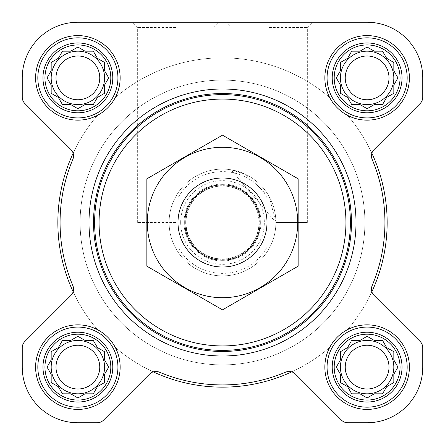 <?xml version="1.0" encoding="UTF-8"?>
<svg xmlns="http://www.w3.org/2000/svg" width="445" height="445" viewBox="0 0 445 445"><rect width="100%" height="100%" fill="white"/><g stroke="black" fill="none" stroke-linecap="round" stroke-linejoin="round"><path stroke-width="0.33" stroke-dasharray="2.23 1.67" d="M275.9 222.5L307.345 222.5L275.9 222.5L231.105 169.795L245.468 174.295L269.225 196.651L275.9 222.5M269.225 27.423L307.345 27.423L269.225 27.423M334.195 367.125A32.93 32.93 0 0 1 383.59 338.606A32.93 32.93 0 0 1 383.59 395.644A32.93 32.93 0 0 1 334.195 367.125M350.977 341.693L347.578 347.578L340.425 351.711L340.425 359.972L336.292 367.125L340.425 374.278L340.425 382.539L347.578 386.672L351.711 393.825L359.972 393.825L367.125 397.958L374.278 393.825L382.539 393.825L386.672 386.672L393.825 382.539L393.825 374.278L397.958 367.125L393.825 359.972L393.825 351.711L386.672 347.578L382.539 340.425L374.278 340.425L367.125 336.292L359.972 340.425L351.711 340.425L347.578 347.578L340.425 351.711L340.425 359.972L337.026 365.857M44.945 367.125A32.93 32.93 0 0 1 94.34 338.606A32.93 32.93 0 0 1 94.34 395.644A32.93 32.93 0 0 1 44.945 367.125M76.607 337.026L70.722 340.425L62.461 340.425L58.328 347.578L51.175 351.711L51.175 359.972L47.042 367.125L51.175 374.278L51.175 382.539L58.328 386.672L62.461 393.825L70.722 393.825L77.875 397.958L85.028 393.825L93.289 393.825L97.422 386.672L104.575 382.539L104.575 374.278L108.708 367.125L104.575 359.972L104.575 351.711L97.422 347.578L93.289 340.425L85.028 340.425L77.875 336.292L70.722 340.425L62.461 340.425L58.328 347.578L51.175 351.711L51.175 359.972L47.776 365.857M44.945 77.875A32.93 32.93 0 0 1 94.34 49.356A32.93 32.93 0 0 1 94.34 106.394A32.93 32.93 0 0 1 44.945 77.875M76.607 47.776L70.722 51.175L62.461 51.175L58.328 58.328L51.175 62.461L51.175 70.722L47.042 77.875L51.175 85.028L51.175 93.289L58.328 97.422L62.461 104.575L70.722 104.575L77.875 108.708L85.028 104.575L93.289 104.575L97.422 97.422L104.575 93.289L104.575 85.028L108.708 77.875L104.575 70.722L104.575 62.461L97.422 58.328L93.289 51.175L85.028 51.175L77.875 47.042L70.722 51.175L62.461 51.175L58.328 58.328L51.175 62.461L51.175 70.722L47.042 77.875L51.175 85.028L51.175 93.289L58.328 97.422L62.461 104.575L70.722 104.575L76.607 107.974M334.195 77.875A32.93 32.93 0 0 1 383.59 49.356A32.93 32.93 0 0 1 383.59 106.394A32.93 32.93 0 0 1 334.195 77.875M365.857 47.776L359.972 51.175L351.711 51.175L347.578 58.328L340.425 62.461L340.425 70.722L336.292 77.875L340.425 85.028L340.425 93.289L347.578 97.422L351.711 104.575L359.972 104.575L367.125 108.708L374.278 104.575L382.539 104.575L386.672 97.422L393.825 93.289L393.825 85.028L397.958 77.875L393.825 70.722L393.825 62.461L386.672 58.328L382.539 51.175L374.278 51.175L367.125 47.042L359.972 51.175L351.711 51.175L347.578 58.328L340.425 62.461L340.425 70.722L337.026 76.607M24.859 341.476A8.9 8.9 0 0 0 22.25 347.773A8.9 8.9 0 0 1 24.859 341.476A8.9 8.9 0 0 0 22.25 347.773L22.25 367.125A55.625 55.625 0 0 0 77.875 422.75L97.227 422.75A8.9 8.9 0 0 0 103.524 420.141L149.609 374.056A8.9 8.9 0 0 1 159.36 372.154A162.425 162.425 0 0 0 285.64 372.154A8.9 8.9 0 0 1 295.391 374.056L341.476 420.141L295.391 374.056A8.9 8.9 0 0 0 285.64 372.154A162.425 162.425 0 0 1 159.36 372.154A8.9 8.9 0 0 0 153.219 371.864A164.65 164.65 0 0 0 291.781 371.864A8.9 8.9 0 0 0 285.64 372.154A162.425 162.425 0 0 1 159.36 372.154A8.9 8.9 0 0 0 153.219 371.864A164.65 164.65 0 0 1 73.136 291.781A8.9 8.9 0 0 1 70.944 295.391L24.859 341.476L70.944 295.391A8.9 8.9 0 0 0 72.847 285.64A162.425 162.425 0 0 1 72.847 159.36A8.9 8.9 0 0 0 73.136 153.219A164.65 164.65 0 0 0 73.136 291.781A8.9 8.9 0 0 0 72.847 285.64A162.425 162.425 0 0 1 72.847 159.36A8.9 8.9 0 0 0 70.944 149.609L24.859 103.524A8.9 8.9 0 0 1 22.25 97.227A8.9 8.9 0 0 0 24.859 103.524A8.9 8.9 0 0 1 22.25 97.227L22.25 77.875L22.25 97.227M374.056 295.391A8.9 8.9 0 0 1 372.154 285.64A162.425 162.425 0 0 0 372.154 159.36A8.9 8.9 0 0 1 374.056 149.609L420.141 103.524L374.056 149.609A8.9 8.9 0 0 0 372.154 159.36A162.425 162.425 0 0 1 372.154 285.64A8.9 8.9 0 0 0 371.864 291.781A164.65 164.65 0 0 0 371.864 153.219A8.9 8.9 0 0 0 372.154 159.36A162.425 162.425 0 0 1 372.154 285.64A8.9 8.9 0 0 0 374.056 295.391L420.141 341.476A8.9 8.9 0 0 1 422.75 347.773A8.9 8.9 0 0 0 420.141 341.476A8.9 8.9 0 0 1 422.75 347.773L422.75 367.125L422.75 347.773M73.136 291.781A164.65 164.65 0 0 0 153.219 371.864A8.9 8.9 0 0 0 149.609 374.056L103.524 420.141L149.609 374.056M341.476 420.141A8.9 8.9 0 0 0 347.773 422.75A8.9 8.9 0 0 1 341.476 420.141A8.9 8.9 0 0 0 347.773 422.75L367.125 422.75A55.625 55.625 0 0 0 422.75 367.125A55.625 55.625 0 0 1 367.125 422.75A55.625 55.625 0 0 0 422.75 367.125M420.141 103.524A8.9 8.9 0 0 0 422.75 97.227A8.9 8.9 0 0 1 420.141 103.524A8.9 8.9 0 0 0 422.75 97.227L422.75 77.875A55.625 55.625 0 0 0 367.125 22.25L77.875 22.25A55.625 55.625 0 0 0 22.25 77.875A55.625 55.625 0 0 1 77.875 22.25A55.625 55.625 0 0 0 22.25 77.875M269.225 22.25L312.512 22.25L269.225 22.25M89 222.5A133.5 133.5 0 0 1 289.25 106.883A133.5 133.5 0 0 1 289.25 338.117A133.5 133.5 0 0 1 89 222.5A133.5 133.5 0 0 0 222.5 356A133.5 133.5 0 0 0 356 222.5A133.5 133.5 0 0 0 222.5 89A133.5 133.5 0 0 0 89 222.5A133.5 133.5 0 0 1 289.25 106.883A133.5 133.5 0 0 1 289.25 338.117A133.5 133.5 0 0 1 89 222.5M104.575 367.125A26.7 26.7 0 0 0 64.525 344.002A26.7 26.7 0 0 0 64.525 390.248A26.7 26.7 0 0 0 104.575 367.125A26.7 26.7 0 0 0 64.525 344.002A26.7 26.7 0 0 0 64.525 390.248A26.7 26.7 0 0 0 104.575 367.125A26.7 26.7 0 0 0 77.875 340.425A26.7 26.7 0 0 0 51.175 367.125A26.7 26.7 0 0 1 91.225 344.002A26.7 26.7 0 0 1 91.225 390.248A26.7 26.7 0 0 1 51.175 367.125A26.7 26.7 0 0 0 77.875 393.825A26.7 26.7 0 0 0 104.575 367.125M291.781 371.864A164.65 164.65 0 0 0 371.864 291.781A164.65 164.65 0 0 1 291.781 371.864M393.825 367.125A26.7 26.7 0 0 0 353.775 344.002A26.7 26.7 0 0 0 353.775 390.248A26.7 26.7 0 0 0 393.825 367.125A26.7 26.7 0 0 0 353.775 344.002A26.7 26.7 0 0 0 353.775 390.248A26.7 26.7 0 0 0 393.825 367.125A26.7 26.7 0 0 0 367.125 340.425A26.7 26.7 0 0 0 340.425 367.125A26.7 26.7 0 0 1 380.475 344.002A26.7 26.7 0 0 1 380.475 390.248A26.7 26.7 0 0 1 340.425 367.125A26.7 26.7 0 0 0 367.125 393.825A26.7 26.7 0 0 0 393.825 367.125M393.825 77.875A26.7 26.7 0 0 0 353.775 54.752A26.7 26.7 0 0 0 353.775 100.998A26.7 26.7 0 0 0 393.825 77.875A26.7 26.7 0 0 0 353.775 54.752A26.7 26.7 0 0 0 353.775 100.998A26.7 26.7 0 0 0 393.825 77.875A26.7 26.7 0 0 0 367.125 51.175A26.7 26.7 0 0 0 340.425 77.875A26.7 26.7 0 0 1 380.475 54.752A26.7 26.7 0 0 1 380.475 100.998A26.7 26.7 0 0 1 340.425 77.875A26.7 26.7 0 0 0 367.125 104.575A26.7 26.7 0 0 0 393.825 77.875M371.864 153.219A164.65 164.65 0 0 0 73.136 153.219A164.65 164.65 0 0 1 371.864 153.219M104.575 77.875A26.7 26.7 0 0 0 64.525 54.752A26.7 26.7 0 0 0 64.525 100.998A26.7 26.7 0 0 0 104.575 77.875A26.7 26.7 0 0 0 64.525 54.752A26.7 26.7 0 0 0 64.525 100.998A26.7 26.7 0 0 0 104.575 77.875A26.7 26.7 0 0 0 77.875 51.175A26.7 26.7 0 0 0 51.175 77.875A26.7 26.7 0 0 1 91.225 54.752A26.7 26.7 0 0 1 91.225 100.998A26.7 26.7 0 0 1 51.175 77.875A26.7 26.7 0 0 0 77.875 104.575A26.7 26.7 0 0 0 104.575 77.875M22.25 347.773L22.25 367.125A55.625 55.625 0 0 0 77.875 422.75L97.227 422.75A8.9 8.9 0 0 0 103.524 420.141A8.9 8.9 0 0 1 97.227 422.75M70.944 295.391A8.9 8.9 0 0 0 72.847 285.64A162.425 162.425 0 0 1 72.847 159.36A8.9 8.9 0 0 0 70.944 149.609M22.25 367.125A55.625 55.625 0 0 0 77.875 422.75M347.773 422.75L367.125 422.75M422.75 97.227L422.75 77.875A55.625 55.625 0 0 0 367.125 22.25L77.875 22.25M422.75 77.875A55.625 55.625 0 0 0 367.125 22.25M175.775 22.25L219.062 22.25L175.775 22.25M307.345 222.5L307.345 27.423L312.512 22.25L225.938 22.25L231.105 27.423L231.105 169.795M35.6 77.875A42.275 42.275 0 0 1 99.013 41.263A42.275 42.275 0 0 1 99.013 114.487A42.275 42.275 0 0 1 35.6 77.875A42.275 42.275 0 0 1 99.013 41.263A42.275 42.275 0 0 1 99.013 114.487A42.275 42.275 0 0 1 35.6 77.875A42.275 42.275 0 0 1 99.013 41.263A42.275 42.275 0 0 1 99.013 114.487A42.275 42.275 0 0 1 35.6 77.875M35.6 367.125A42.275 42.275 0 0 1 99.013 330.513A42.275 42.275 0 0 1 99.013 403.737A42.275 42.275 0 0 1 35.6 367.125A42.275 42.275 0 0 1 99.013 330.513A42.275 42.275 0 0 1 99.013 403.737A42.275 42.275 0 0 1 35.6 367.125A42.275 42.275 0 0 1 99.013 330.513A42.275 42.275 0 0 1 99.013 403.737A42.275 42.275 0 0 1 35.6 367.125M324.85 367.125A42.275 42.275 0 0 1 388.262 330.513A42.275 42.275 0 0 1 388.262 403.737A42.275 42.275 0 0 1 324.85 367.125A42.275 42.275 0 0 1 388.262 330.513A42.275 42.275 0 0 1 388.262 403.737A42.275 42.275 0 0 1 324.85 367.125A42.275 42.275 0 0 1 388.262 330.513A42.275 42.275 0 0 1 388.262 403.737A42.275 42.275 0 0 1 324.85 367.125M324.85 77.875A42.275 42.275 0 0 1 388.262 41.263A42.275 42.275 0 0 1 388.262 114.487A42.275 42.275 0 0 1 324.85 77.875A42.275 42.275 0 0 1 388.262 41.263A42.275 42.275 0 0 1 388.262 114.487A42.275 42.275 0 0 1 324.85 77.875A42.275 42.275 0 0 1 388.262 41.263A42.275 42.275 0 0 1 388.262 114.487A42.275 42.275 0 0 1 324.85 77.875M178 197.825L178 192.98A53.4 53.4 0 0 0 169.1 222.5A53.4 53.4 0 0 1 249.2 176.253A53.4 53.4 0 0 1 249.2 268.747A53.4 53.4 0 0 1 169.1 222.5A53.4 53.4 0 0 1 249.2 176.253A53.4 53.4 0 0 1 249.2 268.747A53.4 53.4 0 0 1 169.1 222.5A53.4 53.4 0 0 1 249.2 176.253A53.4 53.4 0 0 1 249.2 268.747A53.4 53.4 0 0 1 169.1 222.5A53.4 53.4 0 0 0 178 252.02L178 197.825A50.88 50.88 0 0 1 267 197.825L267 247.175A50.88 50.88 0 0 1 178 247.175M327.075 77.875A40.05 40.05 0 0 1 387.15 43.193A40.05 40.05 0 0 1 387.15 112.557A40.05 40.05 0 0 1 327.075 77.875A40.05 40.05 0 0 1 387.15 43.193A40.05 40.05 0 0 1 387.15 112.557A40.05 40.05 0 0 1 327.075 77.875A40.05 40.05 0 0 1 387.15 43.193A40.05 40.05 0 0 1 387.15 112.557A40.05 40.05 0 0 1 327.075 77.875M327.075 367.125A40.05 40.05 0 0 1 387.15 332.443A40.05 40.05 0 0 1 387.15 401.807A40.05 40.05 0 0 1 327.075 367.125A40.05 40.05 0 0 1 387.15 332.443A40.05 40.05 0 0 1 387.15 401.807A40.05 40.05 0 0 1 327.075 367.125A40.05 40.05 0 0 1 387.15 332.443A40.05 40.05 0 0 1 387.15 401.807A40.05 40.05 0 0 1 327.075 367.125M37.825 367.125A40.05 40.05 0 0 1 97.9 332.443A40.05 40.05 0 0 1 97.9 401.807A40.05 40.05 0 0 1 37.825 367.125A40.05 40.05 0 0 1 97.9 332.443A40.05 40.05 0 0 1 97.9 401.807A40.05 40.05 0 0 1 37.825 367.125A40.05 40.05 0 0 1 97.9 332.443A40.05 40.05 0 0 1 97.9 401.807A40.05 40.05 0 0 1 37.825 367.125M37.825 77.875A40.05 40.05 0 0 1 97.9 43.193A40.05 40.05 0 0 1 97.9 112.557A40.05 40.05 0 0 1 37.825 77.875A40.05 40.05 0 0 1 97.9 43.193A40.05 40.05 0 0 1 97.9 112.557A40.05 40.05 0 0 1 37.825 77.875A40.05 40.05 0 0 1 97.9 43.193A40.05 40.05 0 0 1 97.9 112.557A40.05 40.05 0 0 1 37.825 77.875M337.026 79.143L340.425 85.028L340.425 93.289L347.578 97.422L351.711 104.575L359.972 104.575L365.857 107.974M341.693 94.023L347.578 97.422L351.711 104.575M368.393 107.974L374.278 104.575L382.539 104.575L386.672 97.422L392.557 94.023M359.972 104.575L367.125 108.708L374.278 104.575L382.539 104.575L386.672 97.422L393.825 93.289L393.825 85.028L397.224 79.143M397.224 76.607L393.825 70.722L393.825 62.461L386.672 58.328L382.539 51.175L374.278 51.175L368.393 47.776M374.278 51.175L367.125 47.042L359.972 51.175L351.711 51.175L347.578 58.328L341.693 61.727M389.008 77.875A21.883 21.883 0 0 1 367.125 99.758A21.883 21.883 0 0 1 345.242 77.875A21.883 21.883 0 0 1 367.125 55.992A21.883 21.883 0 0 1 389.008 77.875M50.808 71.35L47.042 77.875M47.776 79.143L51.175 85.028L51.175 93.289L58.328 97.422L62.461 104.575M79.143 107.974L85.028 104.575L93.289 104.575L97.422 97.422L104.575 93.289L104.575 85.028L107.974 79.143M94.023 103.307L97.422 97.422L104.575 93.289M107.974 76.607L104.575 70.722L104.575 62.461L97.422 58.328L94.023 52.443M104.575 85.028L108.708 77.875L104.575 70.722L104.575 62.461L97.422 58.328L93.289 51.175L85.028 51.175L79.143 47.776M85.028 51.175L77.875 47.042L70.722 51.175L62.461 51.175L58.328 58.328L52.443 61.727M47.776 368.393L51.175 374.278L51.175 382.539L58.328 386.672L62.461 393.825L70.722 393.825L76.607 397.224M79.143 397.224L85.028 393.825L93.289 393.825L97.422 386.672L104.575 382.539L104.575 374.278L107.974 368.393M94.023 392.557L97.422 386.672L104.575 382.539M107.974 365.857L104.575 359.972L104.575 351.711L97.422 347.578L94.023 341.693M104.575 374.278L108.708 367.125L104.575 359.972L104.575 351.711L97.422 347.578L93.289 340.425L85.028 340.425L79.143 337.026M85.028 340.425L77.875 336.292L70.722 340.425L62.461 340.425L58.328 347.578L52.443 350.977M337.026 368.393L340.425 374.278L340.425 382.539L347.578 386.672L351.711 393.825L359.972 393.825L365.857 397.224M368.393 397.224L374.278 393.825L382.539 393.825L386.672 386.672L393.825 382.539L393.825 374.278L397.224 368.393M397.224 365.857L393.825 359.972L393.825 351.711L386.672 347.578L382.539 340.425L374.278 340.425L368.393 337.026M365.857 337.026L359.972 340.425L351.711 340.425L347.578 347.578L341.693 350.977M99.758 77.875A21.883 21.883 0 0 1 77.875 99.758A21.883 21.883 0 0 1 55.992 77.875A21.883 21.883 0 0 1 77.875 55.992A21.883 21.883 0 0 1 99.758 77.875M99.758 367.125A21.883 21.883 0 0 1 77.875 389.008A21.883 21.883 0 0 1 55.992 367.125A21.883 21.883 0 0 1 77.875 345.242A21.883 21.883 0 0 1 99.758 367.125M389.008 367.125A21.883 21.883 0 0 1 367.125 389.008A21.883 21.883 0 0 1 345.242 367.125A21.883 21.883 0 0 1 367.125 345.242A21.883 21.883 0 0 1 389.008 367.125M93.45 222.5A129.05 129.05 0 0 1 287.025 110.738A129.05 129.05 0 0 1 287.025 334.262A129.05 129.05 0 0 1 93.45 222.5M175.775 27.423L137.655 27.423L175.775 27.423M175.775 222.5L137.655 222.5L175.775 222.5M332.215 77.875A34.91 34.91 0 0 1 384.58 47.643A34.91 34.91 0 0 1 384.58 108.107A34.91 34.91 0 0 1 332.215 77.875M42.965 77.875A34.91 34.91 0 0 1 95.33 47.643A34.91 34.91 0 0 1 95.33 108.107A34.91 34.91 0 0 1 42.965 77.875M42.965 367.125A34.91 34.91 0 0 1 95.33 336.893A34.91 34.91 0 0 1 95.33 397.357A34.91 34.91 0 0 1 42.965 367.125M332.215 367.125A34.91 34.91 0 0 1 384.58 336.893A34.91 34.91 0 0 1 384.58 397.357A34.91 34.91 0 0 1 332.215 367.125M340.425 70.722L336.292 77.875L340.425 85.028L340.425 93.289M393.825 85.028L397.958 77.875L393.825 70.722L393.825 62.461L386.672 58.328L382.539 51.175M345.242 77.875A21.883 21.883 0 0 1 378.066 58.924A21.883 21.883 0 0 1 378.066 96.826A21.883 21.883 0 0 1 345.242 77.875A21.883 21.883 0 0 1 378.066 58.924A21.883 21.883 0 0 1 378.066 96.826A21.883 21.883 0 0 1 345.242 77.875M340.425 77.875A26.7 26.7 0 0 1 380.475 54.752A26.7 26.7 0 0 1 380.475 100.998A26.7 26.7 0 0 1 340.425 77.875M70.722 104.575L77.875 108.708L85.028 104.575L93.289 104.575M55.992 77.875A21.883 21.883 0 0 1 88.816 58.924A21.883 21.883 0 0 1 88.816 96.826A21.883 21.883 0 0 1 55.992 77.875A21.883 21.883 0 0 1 88.816 58.924A21.883 21.883 0 0 1 88.816 96.826A21.883 21.883 0 0 1 55.992 77.875M51.175 77.875A26.7 26.7 0 0 1 91.225 54.752A26.7 26.7 0 0 1 91.225 100.998A26.7 26.7 0 0 1 51.175 77.875M51.175 359.972L47.042 367.125L51.175 374.278L51.175 382.539L58.328 386.672L62.461 393.825M70.722 393.825L77.875 397.958L85.028 393.825L93.289 393.825M55.992 367.125A21.883 21.883 0 0 1 88.816 348.174A21.883 21.883 0 0 1 88.816 386.076A21.883 21.883 0 0 1 55.992 367.125A21.883 21.883 0 0 1 88.816 348.174A21.883 21.883 0 0 1 88.816 386.076A21.883 21.883 0 0 1 55.992 367.125M51.175 367.125A26.7 26.7 0 0 1 91.225 344.002A26.7 26.7 0 0 1 91.225 390.248A26.7 26.7 0 0 1 51.175 367.125M340.425 359.972L336.292 367.125L340.425 374.278L340.425 382.539L347.578 386.672L351.711 393.825M359.972 393.825L367.125 397.958L374.278 393.825L382.539 393.825L386.672 386.672L393.825 382.539M393.825 374.278L397.958 367.125L393.825 359.972L393.825 351.711L386.672 347.578L382.539 340.425M374.278 340.425L367.125 336.292L359.972 340.425L351.711 340.425M345.242 367.125A21.883 21.883 0 0 1 378.066 348.174A21.883 21.883 0 0 1 378.066 386.076A21.883 21.883 0 0 1 345.242 367.125A21.883 21.883 0 0 1 378.066 348.174A21.883 21.883 0 0 1 378.066 386.076A21.883 21.883 0 0 1 345.242 367.125M340.425 367.125A26.7 26.7 0 0 1 380.475 344.002A26.7 26.7 0 0 1 380.475 390.248A26.7 26.7 0 0 1 340.425 367.125M80.1 222.5A142.4 142.4 0 0 1 293.7 99.179A142.4 142.4 0 0 1 293.7 345.821A142.4 142.4 0 0 1 80.1 222.5A142.4 142.4 0 0 1 293.7 99.179A142.4 142.4 0 0 1 293.7 345.821A142.4 142.4 0 0 1 80.1 222.5A142.4 142.4 0 0 1 293.7 99.179A142.4 142.4 0 0 1 293.7 345.821A142.4 142.4 0 0 1 80.1 222.5A142.4 142.4 0 0 1 293.7 99.179A142.4 142.4 0 0 1 293.7 345.821A142.4 142.4 0 0 1 80.1 222.5M267 247.175L267 252.02A53.4 53.4 0 0 1 178 252.02L178 192.98A53.4 53.4 0 0 1 267 192.98L267 197.825M267 252.02A53.4 53.4 0 0 0 267 192.98L267 252.02M178 222.5A44.5 44.5 0 0 1 244.75 183.963A44.5 44.5 0 0 1 244.75 261.037A44.5 44.5 0 0 1 178 222.5M186.01 222.5A36.49 36.49 0 0 1 240.745 190.899A36.49 36.49 0 0 1 240.745 254.101A36.49 36.49 0 0 1 186.01 222.5A36.49 36.49 0 0 1 240.745 190.899A36.49 36.49 0 0 1 240.745 254.101A36.49 36.49 0 0 1 186.01 222.5A36.49 36.49 0 0 1 240.745 190.899A36.49 36.49 0 0 1 240.745 254.101A36.49 36.49 0 0 1 186.01 222.5M222.5 297.705A75.205 75.205 0 0 0 287.631 184.898A75.205 75.205 0 0 0 157.369 184.898A75.205 75.205 0 0 0 222.5 297.705M222.5 267A44.5 44.5 0 0 0 261.037 200.25A44.5 44.5 0 0 0 183.963 200.25A44.5 44.5 0 0 0 222.5 267A44.5 44.5 0 0 0 261.037 200.25A44.5 44.5 0 0 0 183.963 200.25A44.5 44.5 0 0 0 222.5 267M298.15 178.823L298.15 266.177L222.5 309.853L146.85 266.177L146.85 178.823L222.5 135.147L298.15 178.823M222.5 260.981A38.481 38.481 0 0 0 255.825 203.259A38.481 38.481 0 0 0 189.175 203.259A38.481 38.481 0 0 0 222.5 260.981A38.481 38.481 0 0 0 255.825 203.259A38.481 38.481 0 0 0 189.175 203.259A38.481 38.481 0 0 0 222.5 260.981M180.67 222.5A41.83 41.83 0 0 1 243.415 186.271A41.83 41.83 0 0 1 243.415 258.729A41.83 41.83 0 0 1 180.67 222.5M185.687 222.5A36.813 36.813 0 0 1 240.906 190.621A36.813 36.813 0 0 1 240.906 254.379A36.813 36.813 0 0 1 185.687 222.5M213.895 222.5L213.895 27.423L219.062 22.25M137.655 222.5L137.655 27.423L132.488 22.25"/><path stroke-width="0.67" d="M351.711 340.425L359.972 340.425L367.125 336.292L374.278 340.425L382.539 340.425L386.672 347.578L393.825 351.711L393.825 359.972L397.958 367.125L393.825 374.278L393.825 382.539L386.672 386.672L382.539 393.825L374.278 393.825L367.125 397.958L359.972 393.825L351.711 393.825L347.578 386.672L340.425 382.539L340.425 374.278L336.292 367.125L340.425 359.972L340.425 351.711L347.578 347.578L350.977 341.693M334.195 367.125A32.93 32.93 0 0 1 383.59 338.606A32.93 32.93 0 0 1 383.59 395.644A32.93 32.93 0 0 1 334.195 367.125M62.461 340.425L70.722 340.425L77.875 336.292L85.028 340.425L93.289 340.425L97.422 347.578L104.575 351.711L104.575 359.972L108.708 367.125L104.575 374.278L104.575 382.539L97.422 386.672L93.289 393.825L85.028 393.825L77.875 397.958L70.722 393.825L62.461 393.825L58.328 386.672L51.175 382.539L51.175 374.278L47.042 367.125L51.175 359.972L51.175 351.711L58.328 347.578L62.461 340.425M44.945 367.125A32.93 32.93 0 0 1 94.34 338.606A32.93 32.93 0 0 1 94.34 395.644A32.93 32.93 0 0 1 44.945 367.125M62.461 51.175L70.722 51.175L77.875 47.042L85.028 51.175L93.289 51.175L97.422 58.328L104.575 62.461L104.575 70.722L108.708 77.875L104.575 85.028L104.575 93.289L97.422 97.422L93.289 104.575L85.028 104.575L77.875 108.708L70.722 104.575L62.461 104.575L58.328 97.422L51.175 93.289L51.175 85.028L47.042 77.875L51.175 70.722L51.175 62.461L58.328 58.328L62.461 51.175M44.945 77.875A32.93 32.93 0 0 1 94.34 49.356A32.93 32.93 0 0 1 94.34 106.394A32.93 32.93 0 0 1 44.945 77.875M351.711 51.175L359.972 51.175L367.125 47.042L374.278 51.175L382.539 51.175L386.672 58.328L393.825 62.461L393.825 70.722L397.958 77.875L393.825 85.028L393.825 93.289L386.672 97.422L382.539 104.575L374.278 104.575L367.125 108.708L359.972 104.575L351.711 104.575L347.578 97.422L340.425 93.289L340.425 85.028L336.292 77.875L340.425 70.722L340.425 62.461L347.578 58.328L351.711 51.175M334.195 77.875A32.93 32.93 0 0 1 383.59 49.356A32.93 32.93 0 0 1 383.59 106.394A32.93 32.93 0 0 1 334.195 77.875M70.944 149.609A8.9 8.9 0 0 1 72.847 159.36A162.425 162.425 0 0 0 72.847 285.64A8.9 8.9 0 0 1 70.944 295.391L24.859 341.476A8.9 8.9 0 0 0 22.25 347.773L22.25 367.125A55.625 55.625 0 0 0 77.875 422.75L97.227 422.75A8.9 8.9 0 0 0 103.524 420.141L149.609 374.056A8.9 8.9 0 0 1 159.36 372.154A162.425 162.425 0 0 0 285.64 372.154A8.9 8.9 0 0 1 295.391 374.056L341.476 420.141A8.9 8.9 0 0 0 347.773 422.75L367.125 422.75A55.625 55.625 0 0 0 422.75 367.125L422.75 347.773A8.9 8.9 0 0 0 420.141 341.476L374.056 295.391A8.9 8.9 0 0 1 372.154 285.64A162.425 162.425 0 0 0 372.154 159.36A8.9 8.9 0 0 1 374.056 149.609L420.141 103.524A8.9 8.9 0 0 0 422.75 97.227L422.75 77.875A55.625 55.625 0 0 0 367.125 22.25L77.875 22.25A55.625 55.625 0 0 0 22.25 77.875L22.25 97.227A8.9 8.9 0 0 0 24.859 103.524L70.944 149.609A8.9 8.9 0 0 1 73.136 153.219A164.65 164.65 0 0 0 73.136 291.781M149.609 374.056A8.9 8.9 0 0 1 153.219 371.864A164.65 164.65 0 0 0 291.781 371.864A8.9 8.9 0 0 1 295.391 374.056L341.476 420.141M374.056 295.391A8.9 8.9 0 0 1 371.864 291.781A164.65 164.65 0 0 0 371.864 153.219A8.9 8.9 0 0 1 374.056 149.609L420.141 103.524M35.6 77.875A42.275 42.275 0 0 1 99.013 41.263A42.275 42.275 0 0 1 99.013 114.487A42.275 42.275 0 0 1 35.6 77.875M35.6 367.125A42.275 42.275 0 0 1 99.013 330.513A42.275 42.275 0 0 1 99.013 403.737A42.275 42.275 0 0 1 35.6 367.125M324.85 367.125A42.275 42.275 0 0 1 388.262 330.513A42.275 42.275 0 0 1 388.262 403.737A42.275 42.275 0 0 1 324.85 367.125M324.85 77.875A42.275 42.275 0 0 1 388.262 41.263A42.275 42.275 0 0 1 388.262 114.487A42.275 42.275 0 0 1 324.85 77.875M347.773 422.75L367.125 422.75M422.75 367.125L422.75 347.773M70.944 295.391L24.859 341.476M22.25 347.773L22.25 367.125M77.875 422.75L97.227 422.75M22.25 77.875L22.25 97.227M422.75 97.227L422.75 77.875M367.125 22.25L312.512 22.25M225.938 22.25L77.875 22.25M99.063 222.5A123.437 123.437 0 0 1 284.216 115.6A123.437 123.437 0 0 1 284.216 329.4A123.437 123.437 0 0 1 99.063 222.5M94.613 222.5A127.887 127.887 0 0 1 286.441 111.751A127.887 127.887 0 0 1 286.441 333.249A127.887 127.887 0 0 1 94.613 222.5M93.528 222.5A128.972 128.972 0 0 1 286.986 110.811A128.972 128.972 0 0 1 286.986 334.189A128.972 128.972 0 0 1 93.528 222.5M89 222.5A133.5 133.5 0 0 1 289.25 106.883A133.5 133.5 0 0 1 289.25 338.117A133.5 133.5 0 0 1 89 222.5M332.215 77.875A34.91 34.91 0 0 1 384.58 47.643A34.91 34.91 0 0 1 384.58 108.107A34.91 34.91 0 0 1 332.215 77.875M327.075 77.875A40.05 40.05 0 0 1 387.15 43.193A40.05 40.05 0 0 1 387.15 112.557A40.05 40.05 0 0 1 327.075 77.875M42.965 77.875A34.91 34.91 0 0 1 95.33 47.643A34.91 34.91 0 0 1 95.33 108.107A34.91 34.91 0 0 1 42.965 77.875M37.825 77.875A40.05 40.05 0 0 1 97.9 43.193A40.05 40.05 0 0 1 97.9 112.557A40.05 40.05 0 0 1 37.825 77.875M42.965 367.125A34.91 34.91 0 0 1 95.33 336.893A34.91 34.91 0 0 1 95.33 397.357A34.91 34.91 0 0 1 42.965 367.125M37.825 367.125A40.05 40.05 0 0 1 97.9 332.443A40.05 40.05 0 0 1 97.9 401.807A40.05 40.05 0 0 1 37.825 367.125M332.215 367.125A34.91 34.91 0 0 1 384.58 336.893A34.91 34.91 0 0 1 384.58 397.357A34.91 34.91 0 0 1 332.215 367.125M327.075 367.125A40.05 40.05 0 0 1 387.15 332.443A40.05 40.05 0 0 1 387.15 401.807A40.05 40.05 0 0 1 327.075 367.125M337.026 76.607L336.292 77.875L337.026 79.143M340.425 93.289L341.693 94.023M351.711 104.575L359.972 104.575M365.857 107.974L367.125 108.708L368.393 107.974M392.557 94.023L393.825 93.289L393.825 85.028M397.224 79.143L397.958 77.875L397.224 76.607M382.539 51.175L374.278 51.175M368.393 47.776L367.125 47.042L365.857 47.776M341.693 61.727L340.425 62.461L340.425 70.722M393.825 77.875A26.7 26.7 0 0 0 367.125 51.175A26.7 26.7 0 0 0 340.425 77.875A26.7 26.7 0 0 0 367.125 104.575A26.7 26.7 0 0 0 393.825 77.875M345.242 77.875A21.883 21.883 0 0 1 378.066 58.924A21.883 21.883 0 0 1 378.066 96.826A21.883 21.883 0 0 1 345.242 77.875M52.443 61.727L51.175 62.461L51.175 70.722L50.808 71.35M47.042 77.875L47.776 79.143M62.461 104.575L70.722 104.575M76.607 107.974L77.875 108.708L79.143 107.974M93.289 104.575L94.023 103.307M104.575 93.289L104.575 85.028M107.974 79.143L108.708 77.875L107.974 76.607M94.023 52.443L93.289 51.175L85.028 51.175M79.143 47.776L77.875 47.042L76.607 47.776M104.575 77.875A26.7 26.7 0 0 0 77.875 51.175A26.7 26.7 0 0 0 51.175 77.875A26.7 26.7 0 0 0 77.875 104.575A26.7 26.7 0 0 0 104.575 77.875M47.776 365.857L47.042 367.125L47.776 368.393M62.461 393.825L70.722 393.825M76.607 397.224L77.875 397.958L79.143 397.224M93.289 393.825L94.023 392.557M104.575 382.539L104.575 374.278M107.974 368.393L108.708 367.125L107.974 365.857M94.023 341.693L93.289 340.425L85.028 340.425M79.143 337.026L77.875 336.292L76.607 337.026M52.443 350.977L51.175 351.711L51.175 359.972M104.575 367.125A26.7 26.7 0 0 0 77.875 340.425A26.7 26.7 0 0 0 51.175 367.125A26.7 26.7 0 0 0 77.875 393.825A26.7 26.7 0 0 0 104.575 367.125M337.026 365.857L336.292 367.125L337.026 368.393M351.711 393.825L359.972 393.825M365.857 397.224L367.125 397.958L368.393 397.224M393.825 382.539L393.825 374.278M397.224 368.393L397.958 367.125L397.224 365.857M382.539 340.425L374.278 340.425M368.393 337.026L367.125 336.292L365.857 337.026M341.693 350.977L340.425 351.711L340.425 359.972M393.825 367.125A26.7 26.7 0 0 0 367.125 340.425A26.7 26.7 0 0 0 340.425 367.125A26.7 26.7 0 0 0 367.125 393.825A26.7 26.7 0 0 0 393.825 367.125M55.992 77.875A21.883 21.883 0 0 1 88.816 58.924A21.883 21.883 0 0 1 88.816 96.826A21.883 21.883 0 0 1 55.992 77.875M55.992 367.125A21.883 21.883 0 0 1 88.816 348.174A21.883 21.883 0 0 1 88.816 386.076A21.883 21.883 0 0 1 55.992 367.125M345.242 367.125A21.883 21.883 0 0 1 378.066 348.174A21.883 21.883 0 0 1 378.066 386.076A21.883 21.883 0 0 1 345.242 367.125M184.825 222.5A37.675 37.675 0 0 1 241.335 189.876A37.675 37.675 0 0 1 241.335 255.124A37.675 37.675 0 0 1 184.825 222.5M178 222.5A44.5 44.5 0 0 1 244.75 183.963A44.5 44.5 0 0 1 244.75 261.037A44.5 44.5 0 0 1 178 222.5M146.85 178.823L146.85 266.177L222.5 309.853L298.15 266.177L298.15 178.823L222.5 135.147L146.85 178.823M222.5 297.705A75.205 75.205 0 0 0 287.631 184.898A75.205 75.205 0 0 0 157.369 184.898A75.205 75.205 0 0 0 222.5 297.705"/></g></svg>
